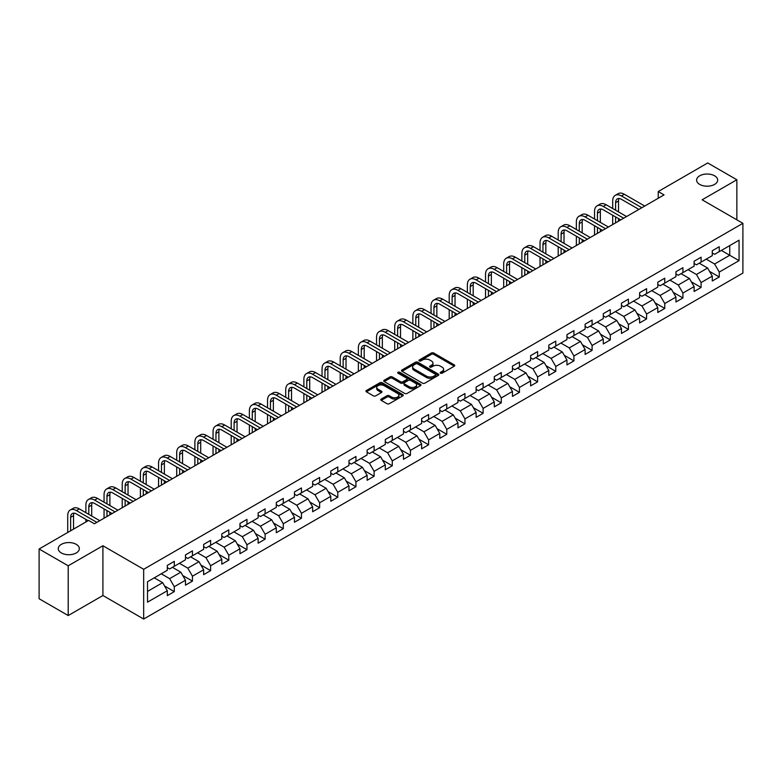 <?xml version="1.0" encoding="UTF-8"?>
<svg xmlns="http://www.w3.org/2000/svg" width="782" height="782" viewBox="0 0 782 782"><rect width="100%" height="100%" fill="white"/><g stroke="black" fill="none" stroke-linecap="round" stroke-linejoin="round"><path stroke-width="1.17" d="M440.52 373.2A1.134 0.655 0 0 0 442.123 373.2L454.264 366.191A1.613 0.929 0 0 0 454.743 365.536A1.613 0.929 0 0 0 454.264 364.871L433.697 352.995A1.613 0.929 0 0 0 431.41 352.995L419.26 360.003A1.134 0.655 0 0 0 420.863 360.932L422.436 360.023A5.171 2.991 0 0 1 429.748 360.023L431.469 361.01A5.171 2.991 0 0 1 432.984 363.122A5.171 2.991 0 0 1 431.469 365.233L429.895 366.142A1.134 0.655 0 0 0 431.488 367.071L433.062 366.162A5.171 2.991 0 0 1 440.383 366.162L442.094 367.149A5.171 2.991 0 0 1 443.609 369.26A5.171 2.991 0 0 1 442.094 371.372L440.52 372.281A1.134 0.655 0 0 0 440.52 373.2L440.52 372.281M76.245 544.35A10.537 6.08 0 0 0 64.759 543.031A10.537 6.08 0 0 0 58.259 548.651A10.537 6.08 0 0 0 61.338 552.952A10.537 6.08 0 0 0 72.824 554.272A10.537 6.08 0 0 0 79.334 548.651A10.537 6.08 0 0 0 76.245 544.35M714.601 175.794A10.537 6.08 0 0 0 703.116 174.484A10.537 6.08 0 0 0 696.615 180.104A10.537 6.08 0 0 0 699.694 184.405A10.537 6.08 0 0 0 711.18 185.725A10.537 6.08 0 0 0 717.69 180.104A10.537 6.08 0 0 0 714.601 175.794M381.225 399.055A1.613 0.929 0 0 0 380.756 399.719A1.613 0.929 0 0 0 381.225 400.374L387.002 403.708A1.613 0.929 0 0 0 389.289 403.708L402.779 395.917A1.613 0.929 0 0 0 403.248 395.262A1.613 0.929 0 0 0 402.779 394.597L382.202 382.721A1.613 0.929 0 0 0 379.915 382.721L366.426 390.511A1.613 0.929 0 0 0 365.956 391.166A1.613 0.929 0 0 0 366.426 391.831L373.395 395.858A1.613 0.929 0 0 0 375.683 395.858L381.46 392.525A1.613 0.929 0 0 0 381.929 391.86A1.613 0.929 0 0 0 381.46 391.205L377.999 389.201A4.321 2.493 0 0 1 376.738 387.442A4.321 2.493 0 0 1 379.407 385.135A4.321 2.493 0 0 1 384.118 385.673L397.657 393.493A4.321 2.493 0 0 1 398.928 395.262A4.321 2.493 0 0 1 396.259 397.569A4.321 2.493 0 0 1 391.547 397.021L389.289 395.721A1.613 0.929 0 0 0 387.002 395.721L381.225 399.055L381.225 400.374M102.911 545.758L68.21 565.797L39.1 548.993L39.1 598.738L68.21 615.551L102.911 595.513L143.673 619.041L143.673 569.296L102.911 545.758L102.911 595.513M736.849 219.83L736.849 179.762L702.148 199.801L742.9 223.329L143.673 569.296M736.849 179.762L707.73 162.959L658.249 191.531L658.249 198.257M39.1 548.993L88.591 520.421L94.417 523.774L664.065 194.894L658.249 191.531M422.544 383.18A1.613 0.929 0 0 0 424.831 383.18L438.321 375.399A1.613 0.929 0 0 0 438.8 374.734A1.613 0.929 0 0 0 438.321 374.079L417.744 362.203A1.613 0.929 0 0 0 415.467 362.203L401.977 369.984A1.613 0.929 0 0 0 401.498 370.648A1.613 0.929 0 0 0 401.977 371.303L422.544 383.18M398.488 373.444A1.134 0.655 0 0 1 399.631 373.61L399.631 372.261L420.55 384.343A1.613 0.929 0 0 1 421.019 384.998A1.613 0.929 0 0 1 420.55 385.663L407.06 393.444A1.613 0.929 0 0 1 404.773 393.444L384.197 381.567L389.974 378.263L389.974 376.914L384.197 380.248A1.613 0.929 0 0 0 383.727 380.912A1.613 0.929 0 0 0 384.197 381.567L384.197 380.248M389.974 378.263A1.613 0.929 0 0 1 392.261 378.263L392.261 376.914A1.613 0.929 0 0 0 389.974 376.914M392.261 376.914L400.599 381.733A1.613 0.929 0 0 0 402.886 381.733L406.718 379.524A1.613 0.929 0 0 0 407.187 378.859A1.613 0.929 0 0 0 406.718 378.205L398.028 373.19A1.134 0.655 0 0 1 399.631 372.261M143.673 619.041L742.9 273.084L742.9 223.329M164.572 586.001L174.298 591.612L174.298 586.705L185.471 580.254L185.471 585.161L192.46 581.124L192.46 576.217L203.643 569.765L203.643 574.672L210.622 570.635L210.622 565.728L221.805 559.277L221.805 564.184L228.794 560.147L228.794 555.24L239.966 548.788L239.966 553.695L246.956 549.658L246.956 544.751L258.138 538.299L258.138 543.207L265.118 539.169L265.118 534.262L276.3 527.811L276.3 532.718L283.289 528.691L283.289 523.774L294.462 517.322L294.462 522.229L301.451 518.202L301.451 513.295L312.634 506.834L312.634 511.741L319.623 507.714L319.623 502.806L330.796 496.345L330.796 501.252L337.785 497.225L337.785 492.318L348.968 485.857L348.968 490.773L355.947 486.736L355.947 481.829L367.129 475.378L367.129 480.285L374.119 476.248L374.119 471.341L385.291 464.889L385.291 469.796L392.281 465.759L392.281 460.852L403.463 454.401L403.463 459.308L410.442 455.271L410.442 450.364L421.625 443.912L421.625 448.819L428.614 444.782L428.614 439.875L439.787 433.423L439.787 438.331L446.776 434.293L446.776 429.386L457.959 422.935L457.959 427.842L464.948 423.805L464.948 418.898L476.121 412.446L476.121 417.353L483.11 413.316L483.11 408.409L494.292 401.958L494.292 406.865L501.272 402.828L501.272 397.921L512.454 391.469L512.454 396.376L519.443 392.349L519.443 387.432L530.616 380.981L530.616 385.888L537.605 381.86L537.605 376.953L548.788 370.492L548.788 375.399L555.767 371.372L555.767 366.465L566.95 360.003L566.95 364.911L573.939 360.883L573.939 355.976L585.112 349.515L585.112 354.432L592.101 350.395L592.101 345.488L603.284 339.036L603.284 343.943L610.273 339.906L610.273 334.999L621.446 328.548L621.446 333.455L628.435 329.418L628.435 324.51L639.608 318.059L639.608 322.966L646.597 318.929L646.597 314.022L657.779 307.57L657.779 312.477L664.768 308.44L664.768 303.533L675.941 297.082L675.941 301.989L682.93 297.952L682.93 293.045L694.113 286.593L694.113 291.5L701.092 287.463L701.092 282.556L712.275 276.105L712.275 281.012L719.264 276.975L719.264 272.068L739.058 260.641L739.058 240.201L729.743 245.587L729.743 255.264L739.058 260.641M174.298 591.612L167.309 595.649L167.309 590.742L147.515 602.169L147.515 581.73L167.309 570.303L167.309 565.396L174.298 561.359L174.298 566.266L185.471 559.814L185.471 554.907L192.46 550.87L192.46 555.777L203.643 549.326L203.643 544.419L210.622 540.382L210.622 545.289L221.805 538.837L221.805 533.93L228.794 529.893L228.794 534.8L239.966 528.349L239.966 523.441L246.956 519.404L246.956 524.311L258.138 517.86L258.138 512.953L265.118 508.916L265.118 513.833L276.3 507.371L276.3 502.464L283.289 498.437L283.289 503.344L294.462 496.883L294.462 491.976L301.451 487.948L301.451 492.856L312.634 486.394L312.634 481.487L319.623 477.46L319.623 482.367L330.796 475.915L330.796 470.999L337.785 466.971L337.785 471.878L348.968 465.427L348.968 460.52L355.947 456.483L355.947 461.39L367.129 454.938L367.129 450.031L374.119 445.994L374.119 450.901L385.291 444.45L385.291 439.543L392.281 435.506L392.281 440.413L403.463 433.961L403.463 429.054L410.442 425.017L410.442 429.924L421.625 423.473L421.625 418.565L428.614 414.528L428.614 419.435L439.787 412.984L439.787 408.077L446.776 404.04L446.776 408.947L457.959 402.495L457.959 397.588L464.948 393.551L464.948 398.458L476.121 392.007L476.121 387.1L483.11 383.063L483.11 387.97L494.292 381.518L494.292 376.611L501.272 372.574L501.272 377.491L512.454 371.03L512.454 366.123L519.443 362.095L519.443 367.002L530.616 360.541L530.616 355.634L537.605 351.607L537.605 356.514L548.788 350.053L548.788 345.145L555.767 341.118L555.767 346.025L566.95 339.574L566.95 334.657L573.939 330.63L573.939 335.537L585.112 329.085L585.112 324.178L592.101 320.141L592.101 325.048L603.284 318.597L603.284 313.69L610.273 309.652L610.273 314.56L621.446 308.108L621.446 303.201L628.435 299.164L628.435 304.071L639.608 297.619L639.608 292.712L646.597 288.675L646.597 293.582L657.779 287.131L657.779 282.224L664.768 278.187L664.768 283.094L675.941 276.642L675.941 271.735L682.93 267.698L682.93 272.605L694.113 266.154L694.113 261.247L701.092 257.21L701.092 262.117L712.275 255.665L712.275 250.758L719.264 246.721L719.264 251.638L739.058 240.201M172.431 567.341L180.818 572.18L169.635 578.641L161.248 573.793M167.309 567.615L169.635 568.954L174.298 566.266M169.635 578.641L174.298 586.705M180.818 572.18L185.471 580.254M190.593 556.852L198.98 561.691L187.797 568.152L179.42 563.314M185.471 557.126L187.797 558.465L192.46 555.777M187.797 568.152L192.46 576.217M198.98 561.691L203.643 569.765M208.765 546.364L217.142 551.212L205.969 557.664L197.582 552.825M203.643 546.638L205.969 547.977L210.622 545.289M205.969 557.664L210.622 565.728M217.142 551.212L221.805 559.277M226.927 535.875L235.314 540.724L224.131 547.175L215.744 542.337M221.805 536.149L224.131 537.498L228.794 534.8M224.131 547.175L228.794 555.24M235.314 540.724L239.966 548.788M245.089 525.396L253.476 530.235L242.303 536.687L233.916 531.848M239.966 525.66L242.303 527.009L246.956 524.311M242.303 536.687L246.956 544.751M253.476 530.235L258.138 538.299M263.26 514.908L271.647 519.747L260.465 526.198L252.078 521.359M258.138 515.172L260.465 516.521L265.118 513.833M260.465 526.198L265.118 534.262M271.647 519.747L276.3 527.811M281.422 504.419L289.809 509.258L278.627 515.709L270.249 510.871M276.3 504.683L278.627 506.032L283.289 503.344M278.627 515.709L283.289 523.774M289.809 509.258L294.462 517.322M299.594 493.931L307.971 498.769L296.798 505.221L288.411 500.382M294.462 494.195L296.798 495.544L301.451 492.856M296.798 505.221L301.451 513.295M307.971 498.769L312.634 506.834M317.756 483.442L326.143 488.281L314.96 494.732L306.573 489.894M312.634 483.706L314.96 485.055L319.623 482.367M314.96 494.732L319.623 502.806M326.143 488.281L330.796 496.345M335.918 472.954L344.305 477.792L333.122 484.244L324.745 479.405M330.796 473.218L333.122 474.566L337.785 471.878M333.122 484.244L337.785 492.318M344.305 477.792L348.968 485.857M354.09 462.465L362.467 467.304L351.294 473.755L342.907 468.917M348.968 462.729L351.294 464.078L355.947 461.39M351.294 473.755L355.947 481.829M362.467 467.304L367.129 475.378M372.252 451.976L380.638 456.815L369.456 463.276L361.069 458.428M367.129 452.25L369.456 453.589L374.119 450.901M369.456 463.276L374.119 471.341M380.638 456.815L385.291 464.889M390.413 441.488L398.8 446.327L387.628 452.788L379.241 447.939M385.291 441.762L387.628 443.101L392.281 440.413M387.628 452.788L392.281 460.852M398.8 446.327L403.463 454.401M408.585 430.999L416.972 435.838L405.79 442.299L397.403 437.451M403.463 431.273L405.79 432.612L410.442 429.924M405.79 442.299L410.442 450.364M416.972 435.838L421.625 443.912M426.747 420.511L435.134 425.359L423.952 431.811L415.574 426.972M421.625 420.784L423.952 422.124L428.614 419.435M423.952 431.811L428.614 439.875M435.134 425.359L439.787 433.423M444.919 410.022L453.296 414.871L442.123 421.322L433.736 416.483M439.787 410.296L442.123 411.635L446.776 408.947M442.123 421.322L446.776 429.386M453.296 414.871L457.959 422.935M463.081 399.534L471.468 404.382L460.285 410.833L451.898 405.995M457.959 399.807L460.285 401.156L464.948 398.458M460.285 410.833L464.948 418.898M471.468 404.382L476.121 412.446M481.243 389.055L489.63 393.893L478.447 400.345L470.07 395.506M476.121 389.319L478.447 390.668L483.11 387.97M478.447 400.345L483.11 408.409M489.63 393.893L494.292 401.958M499.415 378.566L507.792 383.405L496.619 389.856L488.232 385.018M494.292 378.83L496.619 380.179L501.272 377.491M496.619 389.856L501.272 397.921M507.792 383.405L512.454 391.469M517.576 368.078L525.963 372.916L514.781 379.368L506.394 374.529M512.454 368.342L514.781 369.69L519.443 367.002M514.781 379.368L519.443 387.432M525.963 372.916L530.616 380.981M535.738 357.589L544.125 362.428L532.953 368.879L524.566 364.041M530.616 357.853L532.953 359.202L537.605 356.514M532.953 368.879L537.605 376.953M544.125 362.428L548.788 370.492M553.91 347.1L562.287 351.939L551.115 358.391L542.728 353.552M548.788 347.364L551.115 348.713L555.767 346.025M551.115 358.391L555.767 366.465M562.287 351.939L566.95 360.003M572.072 336.612L580.459 341.451L569.276 347.902L560.899 343.063M566.95 336.876L569.276 338.225L573.939 335.537M569.276 347.902L573.939 355.976M580.459 341.451L585.112 349.515M590.244 326.123L598.621 330.962L587.448 337.413L579.061 332.575M585.112 326.397L587.448 327.736L592.101 325.048M587.448 337.413L592.101 345.488M598.621 330.962L603.284 339.036M608.406 315.635L616.793 320.473L605.61 326.935L597.223 322.086M603.284 315.908L605.61 317.248L610.273 314.56M605.61 326.935L610.273 334.999M616.793 320.473L621.446 328.548M626.568 305.146L634.955 309.985L623.772 316.446L615.395 311.598M621.446 305.42L623.772 306.759L628.435 304.071M623.772 316.446L628.435 324.51M634.955 309.985L639.608 318.059M644.739 294.658L653.117 299.496L641.944 305.958L633.557 301.119M639.608 294.931L641.944 296.27L646.597 293.582M641.944 305.958L646.597 314.022M653.117 299.496L657.779 307.57M662.901 284.169L671.288 289.017L660.106 295.469L651.719 290.63M657.779 284.443L660.106 285.782L664.768 283.094M660.106 295.469L664.768 303.533M671.288 289.017L675.941 297.082M681.063 273.68L689.45 278.529L678.268 284.98L669.891 280.142M675.941 273.954L678.268 275.293L682.93 272.605M678.268 284.98L682.93 293.045M689.45 278.529L694.113 286.593M699.235 263.192L707.612 268.04L696.439 274.492L688.052 269.653M694.113 263.466L696.439 264.815L701.092 262.117M696.439 274.492L701.092 282.556M707.612 268.04L712.275 276.105M721.356 250.426L729.743 255.264L714.601 264.003L706.214 259.165M712.275 252.977L714.601 254.326L719.264 251.638M714.601 264.003L719.264 272.068M68.21 565.797L68.21 615.551M147.515 591.407L162.646 582.668L154.269 577.83M162.646 582.668L167.309 590.742M709.538 271.364L719.264 276.975M691.376 281.852L701.092 287.463M673.204 292.341L682.93 297.952M655.042 302.829L664.768 308.44M636.88 313.318L646.597 318.929M618.709 323.807L628.435 329.418M600.547 334.295L610.273 339.906M582.375 344.784L592.101 350.395M564.213 355.272L573.939 360.883M546.051 365.751L555.767 371.372M527.879 376.24L537.605 381.86M509.717 386.728L519.443 392.349M491.555 397.217L501.272 402.828M473.384 407.705L483.11 413.316M455.222 418.194L464.948 423.805M437.05 428.683L446.776 434.293M418.888 439.171L428.614 444.782M400.726 449.66L410.442 455.271M382.554 460.148L392.281 465.759M364.392 470.637L374.119 476.248M346.231 481.125L355.947 486.736M328.059 491.614L337.785 497.225M309.897 502.093L319.623 507.714M291.725 512.581L301.451 518.202M273.563 523.07L283.289 528.691M255.401 533.559L265.118 539.169M237.229 544.047L246.956 549.658M219.068 554.536L228.794 560.147M200.906 565.024L210.622 570.635M182.734 575.513L192.46 581.124M440.97 373.366L442.094 372.721A5.171 2.991 0 0 0 443.609 370.609L443.609 369.26M432.984 363.122L432.984 364.471A5.171 2.991 0 0 1 431.469 366.582L430.344 367.227M454.244 366.201L433.697 354.334A1.613 0.929 0 0 0 431.41 354.334L419.719 361.089M438.321 374.079L438.321 375.399L417.744 363.542A1.613 0.929 0 0 0 415.467 363.542L401.997 371.323L401.977 369.984M435.466 375.204A1.134 0.655 0 0 0 435.466 374.275L417.402 363.845A1.134 0.655 0 0 0 415.809 363.845L414.147 364.803A5.171 2.991 0 0 0 412.632 366.914A5.171 2.991 0 0 0 414.147 369.026L426.493 376.152A5.171 2.991 0 0 0 433.805 376.152L435.466 375.204L435.466 376.543A1.134 0.655 0 0 0 435.799 376.083L435.799 374.734M412.632 366.914L412.632 368.263A5.171 2.991 0 0 0 414.147 370.375L414.147 369.026M435.466 376.543L433.805 377.501A5.171 2.991 0 0 1 426.493 377.501L414.147 370.375M392.261 378.263L400.599 383.072A1.613 0.929 0 0 0 402.886 383.072L406.718 380.863A1.613 0.929 0 0 0 407.187 380.208L407.187 378.859M399.631 373.61L420.53 385.673M409.26 386.728A4.321 2.493 0 0 0 413.971 387.276A4.321 2.493 0 0 0 416.64 384.969A4.321 2.493 0 0 0 415.379 383.2L410.609 380.443A1.613 0.929 0 0 0 408.321 380.443L404.49 382.652A1.613 0.929 0 0 0 404.02 383.317A1.613 0.929 0 0 0 404.49 383.972L409.26 386.728L409.26 388.077A4.321 2.493 0 0 0 413.971 388.615A4.321 2.493 0 0 0 416.64 386.308L416.64 384.969M404.02 383.317L404.02 384.666A1.613 0.929 0 0 0 404.49 385.321L404.49 383.972M409.26 388.077L404.49 385.321M398.928 395.262L398.928 396.601A4.321 2.493 0 0 1 396.259 398.908A4.321 2.493 0 0 1 391.547 398.37L389.289 397.07A1.613 0.929 0 0 0 387.002 397.07L381.254 400.384M376.738 387.442L376.738 388.781A4.321 2.493 0 0 0 377.999 390.55L377.999 389.201M381.44 392.535L377.999 390.55M402.75 395.936L382.202 384.07A1.613 0.929 0 0 0 379.915 384.07L366.445 391.841M612.687 208.53L612.687 200.994A12.356 7.136 60 0 1 615.248 195.344L618.161 193.662A12.356 7.136 60 0 1 624.339 194.268L644.739 206.047M615.248 195.344A12.356 7.136 60 0 1 621.426 195.95L641.827 207.729M638.914 209.41L621.426 199.312A8.231 4.751 -120 0 0 617.311 198.911A8.231 4.751 -120 0 0 615.6 202.675L615.6 210.202M619.031 198.53A8.231 4.751 -120 0 0 618.513 200.994L618.513 211.883M615.6 216.927L615.6 222.87M618.513 218.608L618.513 221.189M612.687 224.551L612.687 215.245M594.525 219.009L594.525 211.482A12.356 7.136 60 0 1 597.086 205.832L599.99 204.151A12.356 7.136 60 0 1 606.167 204.757L626.568 216.536M597.086 205.832A12.356 7.136 60 0 1 603.254 206.438L623.655 218.217M620.752 219.898L603.254 209.801A8.231 4.751 -120 0 0 599.139 209.39A8.231 4.751 -120 0 0 597.438 213.163L597.438 220.69M600.859 209.019A8.231 4.751 -120 0 0 600.351 211.482L600.351 222.371M597.438 227.415L597.438 233.359M600.351 229.097L600.351 231.677M594.525 235.04L594.525 225.734M576.363 229.497L576.363 221.971A12.356 7.136 60 0 1 578.915 216.321L581.828 214.639A12.356 7.136 60 0 1 588.005 215.245L608.406 227.024M578.915 216.321A12.356 7.136 60 0 1 585.092 216.927L605.493 228.706M602.58 230.387L585.092 220.289A8.231 4.751 -120 0 0 580.977 219.879A8.231 4.751 -120 0 0 579.267 223.652L579.267 231.179M582.698 219.507A8.231 4.751 -120 0 0 582.179 221.971L582.179 232.86M579.267 237.904L579.267 243.847M582.179 239.585L582.179 242.166M576.363 245.528L576.363 236.223M558.192 239.986L558.192 232.459A12.356 7.136 60 0 1 560.753 226.809L563.666 225.128A12.356 7.136 60 0 1 569.834 225.734L590.244 237.513M560.753 226.809A12.356 7.136 60 0 1 566.93 227.415L587.331 239.194M584.418 240.876L566.93 230.778A8.231 4.751 -120 0 0 562.805 230.367A8.231 4.751 -120 0 0 561.105 234.141L561.105 241.667M564.536 229.986A8.231 4.751 -120 0 0 564.018 232.459L564.018 243.349M561.105 248.393L561.105 254.336M564.018 250.074L564.018 252.654M558.192 256.017L558.192 246.711M540.03 250.475L540.03 242.948A12.356 7.136 60 0 1 542.581 237.298L545.494 235.617A12.356 7.136 60 0 1 551.672 236.223L572.072 248.002M542.581 237.298A12.356 7.136 60 0 1 548.759 237.904L569.159 249.683M566.256 251.364L548.759 241.267A8.231 4.751 -120 0 0 544.643 240.856A8.231 4.751 -120 0 0 542.943 244.629L542.943 252.156M546.364 240.475A8.231 4.751 -120 0 0 545.846 242.948L545.846 253.837M542.943 258.881L542.943 264.824M545.846 260.562L545.846 263.143M540.03 266.506L540.03 257.2M521.858 260.963L521.858 253.436A12.356 7.136 60 0 1 524.419 247.777L527.332 246.095A12.356 7.136 60 0 1 533.51 246.711L553.91 258.49M524.419 247.777A12.356 7.136 60 0 1 530.597 248.393L550.997 260.171M548.084 261.853L530.597 251.755A8.231 4.751 -120 0 0 526.482 251.345A8.231 4.751 -120 0 0 524.771 255.118L524.771 262.644M528.202 250.963A8.231 4.751 -120 0 0 527.684 253.436L527.684 264.326M524.771 269.37L524.771 275.313M527.684 271.051L527.684 273.632M521.858 276.994L521.858 267.688M503.696 271.452L503.696 263.925A12.356 7.136 60 0 1 506.257 258.265L509.17 256.584A12.356 7.136 60 0 1 515.338 257.2L535.738 268.979M506.257 258.265A12.356 7.136 60 0 1 512.435 258.881L532.835 270.66M529.922 272.341L512.435 262.244A8.231 4.751 -120 0 0 508.31 261.833A8.231 4.751 -120 0 0 506.609 265.606L506.609 273.133M510.03 261.452A8.231 4.751 -120 0 0 509.522 263.925L509.522 274.814M506.609 279.858L506.609 285.801M509.522 281.54L509.522 284.12M503.696 287.483L503.696 278.177M485.534 281.94L485.534 274.414A12.356 7.136 60 0 1 488.085 268.754L490.998 267.073A12.356 7.136 60 0 1 497.176 267.688L517.576 279.467M488.085 268.754A12.356 7.136 60 0 1 494.263 269.37L514.664 281.149M511.751 282.83L494.263 272.732A8.231 4.751 -120 0 0 490.148 272.322A8.231 4.751 -120 0 0 488.437 276.095L488.437 283.622M491.868 271.94A8.231 4.751 -120 0 0 491.35 274.414L491.35 285.303M488.437 290.347L488.437 296.29M491.35 292.028L491.35 294.609M485.534 297.971L485.534 288.666M467.362 292.429L467.362 284.902A12.356 7.136 60 0 1 469.923 279.242L472.836 277.561A12.356 7.136 60 0 1 479.014 278.177L499.415 289.956M469.923 279.242A12.356 7.136 60 0 1 476.101 279.858L496.502 291.637M493.589 293.318L476.101 283.221A8.231 4.751 -120 0 0 471.986 282.81A8.231 4.751 -120 0 0 470.275 286.583L470.275 294.11M473.706 282.429A8.231 4.751 -120 0 0 473.188 284.902L473.188 295.792M470.275 300.835L470.275 306.779M473.188 302.517L473.188 305.097M467.362 308.46L467.362 299.154M449.2 302.917L449.2 295.391A12.356 7.136 60 0 1 451.761 289.731L454.665 288.05A12.356 7.136 60 0 1 460.842 288.666L481.243 300.444M451.761 289.731A12.356 7.136 60 0 1 457.929 290.347L478.33 302.126M475.427 303.807L457.929 293.709A8.231 4.751 -120 0 0 453.814 293.299A8.231 4.751 -120 0 0 452.113 297.062L452.113 304.599M455.535 292.918A8.231 4.751 -120 0 0 455.026 295.391L455.026 306.28M452.113 311.324L452.113 317.267M455.026 312.995L455.026 315.586M449.2 318.939L449.2 309.643M431.038 313.406L431.038 305.87A12.356 7.136 60 0 1 433.59 300.22L436.503 298.538A12.356 7.136 60 0 1 442.68 299.154L463.081 310.933M433.59 300.22A12.356 7.136 60 0 1 439.767 300.835L460.168 312.614M457.255 314.296L439.767 304.188A8.231 4.751 -120 0 0 435.652 303.787A8.231 4.751 -120 0 0 433.942 307.551L433.942 315.087M437.373 303.406A8.231 4.751 -120 0 0 436.855 305.87L436.855 316.769M433.942 321.803L433.942 327.746M436.855 323.484L436.855 326.065M431.038 329.427L431.038 320.131M412.867 323.895L412.867 316.358A12.356 7.136 60 0 1 415.428 310.708L418.341 309.027A12.356 7.136 60 0 1 424.509 309.643L444.919 321.422M415.428 310.708A12.356 7.136 60 0 1 421.606 311.324L442.006 323.093M439.093 324.774L421.606 314.677A8.231 4.751 -120 0 0 417.48 314.276A8.231 4.751 -120 0 0 415.78 318.039L415.78 325.576M419.211 313.895A8.231 4.751 -120 0 0 418.693 316.358L418.693 327.257M415.78 332.291L415.78 338.235M418.693 333.973L418.693 336.553M412.867 339.916L412.867 330.61M394.705 334.383L394.705 326.847A12.356 7.136 60 0 1 397.266 321.197L400.169 319.515A12.356 7.136 60 0 1 406.347 320.131L426.747 331.9M397.266 321.197A12.356 7.136 60 0 1 403.434 321.803L423.834 333.582M420.931 335.263L403.434 325.165A8.231 4.751 -120 0 0 399.319 324.765A8.231 4.751 -120 0 0 397.618 328.528L397.618 336.065M401.039 324.383A8.231 4.751 -120 0 0 400.521 326.847L400.521 337.736M397.618 342.78L397.618 348.723M400.521 344.461L400.521 347.042M394.705 350.404L394.705 341.099M376.533 344.862L376.533 337.335A12.356 7.136 60 0 1 379.094 331.685L382.007 330.004A12.356 7.136 60 0 1 388.185 330.61L408.585 342.389M379.094 331.685A12.356 7.136 60 0 1 385.272 332.291L405.672 344.07M402.759 345.752L385.272 335.654A8.231 4.751 -120 0 0 381.157 335.253A8.231 4.751 -120 0 0 379.446 339.017L379.446 346.543M382.877 334.872A8.231 4.751 -120 0 0 382.359 337.335L382.359 348.225M379.446 353.269L379.446 359.212M382.359 354.95L382.359 357.53M376.533 360.893L376.533 351.587M358.371 355.351L358.371 347.824A12.356 7.136 60 0 1 360.932 342.174L363.845 340.493A12.356 7.136 60 0 1 370.013 341.099L390.413 352.877M360.932 342.174A12.356 7.136 60 0 1 367.11 342.78L387.51 354.559M384.597 356.24L367.11 346.143A8.231 4.751 -120 0 0 362.985 345.732A8.231 4.751 -120 0 0 361.284 349.505L361.284 357.032M364.705 345.361A8.231 4.751 -120 0 0 364.197 347.824L364.197 358.713M361.284 363.757L361.284 369.7M364.197 365.438L364.197 368.019M358.371 371.382L358.371 362.076M340.209 365.839L340.209 358.312A12.356 7.136 60 0 1 342.76 352.662L345.673 350.981A12.356 7.136 60 0 1 351.851 351.587L372.252 363.366M342.76 352.662A12.356 7.136 60 0 1 348.938 353.269L369.339 365.047M366.426 366.729L348.938 356.631A8.231 4.751 -120 0 0 344.823 356.221A8.231 4.751 -120 0 0 343.122 359.994L343.122 367.52M346.543 355.849A8.231 4.751 -120 0 0 346.025 358.312L346.025 369.202M343.122 374.246L343.122 380.189M346.025 375.927L346.025 378.508M340.209 381.87L340.209 372.564M322.037 376.328L322.037 368.801A12.356 7.136 60 0 1 324.598 363.151L327.511 361.47A12.356 7.136 60 0 1 333.689 362.076L354.09 373.855M324.598 363.151A12.356 7.136 60 0 1 330.776 363.757L351.177 375.536M348.264 377.217L330.776 367.12A8.231 4.751 -120 0 0 326.661 366.709A8.231 4.751 -120 0 0 324.95 370.482L324.95 378.009M328.381 366.328A8.231 4.751 -120 0 0 327.863 368.801L327.863 379.69M324.95 384.734L324.95 390.677M327.863 386.416L327.863 388.996M322.037 392.359L322.037 383.053M303.875 386.816L303.875 379.29A12.356 7.136 60 0 1 306.436 373.63L309.34 371.958A12.356 7.136 60 0 1 315.517 372.564L335.918 384.343M306.436 373.63A12.356 7.136 60 0 1 312.605 374.246L333.005 386.025M330.102 387.706L312.605 377.608A8.231 4.751 -120 0 0 308.489 377.198A8.231 4.751 -120 0 0 306.788 380.971L306.788 388.498M310.21 376.816A8.231 4.751 -120 0 0 309.701 379.29L309.701 390.179M306.788 395.223L306.788 401.166M309.701 396.904L309.701 399.485M303.875 402.847L303.875 393.542M285.713 397.305L285.713 389.778A12.356 7.136 60 0 1 288.265 384.118L291.178 382.437A12.356 7.136 60 0 1 297.356 383.053L317.756 394.832M288.265 384.118A12.356 7.136 60 0 1 294.443 384.734L314.843 396.513M311.93 398.194L294.443 388.097A8.231 4.751 -120 0 0 290.327 387.686A8.231 4.751 -120 0 0 288.617 391.459L288.617 398.986M292.048 387.305A8.231 4.751 -120 0 0 291.53 389.778L291.53 400.667M288.617 405.711L288.617 411.655M291.53 407.393L291.53 409.973M285.713 413.336L285.713 404.03M267.542 407.793L267.542 400.267A12.356 7.136 60 0 1 270.103 394.607L273.016 392.926A12.356 7.136 60 0 1 279.184 393.542L299.594 405.32M270.103 394.607A12.356 7.136 60 0 1 276.281 395.223L296.681 407.002M293.768 408.683L276.281 398.585A8.231 4.751 -120 0 0 272.156 398.175A8.231 4.751 -120 0 0 270.455 401.948L270.455 409.475M273.886 397.794A8.231 4.751 -120 0 0 273.368 400.267L273.368 411.156M270.455 416.2L270.455 422.143M273.368 417.881L273.368 420.462M267.542 423.824L267.542 414.519M249.38 418.282L249.38 410.755A12.356 7.136 60 0 1 251.941 405.096L254.844 403.414A12.356 7.136 60 0 1 261.022 404.03L281.422 415.809M251.941 405.096A12.356 7.136 60 0 1 258.109 405.711L278.509 417.49M275.606 419.172L258.109 409.074A8.231 4.751 -120 0 0 253.994 408.663A8.231 4.751 -120 0 0 252.293 412.437L252.293 419.963M255.714 408.282A8.231 4.751 -120 0 0 255.196 410.755L255.196 421.645M252.293 426.689L252.293 432.632M255.196 428.37L255.196 430.95M249.38 434.313L249.38 425.007M231.208 428.771L231.208 421.244A12.356 7.136 60 0 1 233.769 415.584L236.682 413.903A12.356 7.136 60 0 1 242.86 414.519L263.26 426.298M233.769 415.584A12.356 7.136 60 0 1 239.947 416.2L260.347 427.979M257.434 429.66L239.947 419.563A8.231 4.751 -120 0 0 235.832 419.152A8.231 4.751 -120 0 0 234.121 422.925L234.121 430.452M237.552 418.771A8.231 4.751 -120 0 0 237.034 421.244L237.034 432.133M234.121 437.177L234.121 443.12M237.034 438.858L237.034 441.439M231.208 444.792L231.208 435.496M213.046 439.259L213.046 431.732A12.356 7.136 60 0 1 215.607 426.073L218.52 424.391A12.356 7.136 60 0 1 224.688 425.007L245.089 436.786M215.607 426.073A12.356 7.136 60 0 1 221.785 426.689L242.185 438.467M239.272 440.149L221.785 430.051A8.231 4.751 -120 0 0 217.66 429.641A8.231 4.751 -120 0 0 215.959 433.404L215.959 440.94M219.38 429.259A8.231 4.751 -120 0 0 218.872 431.732L218.872 442.622M215.959 447.666L215.959 453.599M218.872 449.337L218.872 451.928M213.046 455.28L213.046 445.984M194.884 449.748L194.884 442.211A12.356 7.136 60 0 1 197.435 436.561L200.348 434.88A12.356 7.136 60 0 1 206.526 435.496L226.927 447.275M197.435 436.561A12.356 7.136 60 0 1 203.613 437.177L224.014 448.956M221.101 450.627L203.613 440.53A8.231 4.751 -120 0 0 199.498 440.129A8.231 4.751 -120 0 0 197.797 443.893L197.797 451.429M201.218 439.748A8.231 4.751 -120 0 0 200.7 442.211L200.7 453.11M197.797 458.144L197.797 464.088M200.7 459.826L200.7 462.406M194.884 465.769L194.884 456.463M176.712 460.236L176.712 452.7A12.356 7.136 60 0 1 179.274 447.05L182.186 445.369A12.356 7.136 60 0 1 188.364 445.984L208.765 457.763M179.274 447.05A12.356 7.136 60 0 1 185.451 447.666L205.852 459.435M202.939 461.116L185.451 451.019A8.231 4.751 -120 0 0 181.336 450.618A8.231 4.751 -120 0 0 179.625 454.381L179.625 461.918M183.056 450.237A8.231 4.751 -120 0 0 182.538 452.7L182.538 463.599M179.625 468.633L179.625 474.576M182.538 470.314L182.538 472.895M176.712 476.258L176.712 466.952M158.55 470.725L158.55 463.188A12.356 7.136 60 0 1 161.112 457.538L164.015 455.857A12.356 7.136 60 0 1 170.193 456.463L190.593 468.242M161.112 457.538A12.356 7.136 60 0 1 167.28 458.144L187.69 469.923M184.777 471.605L167.28 461.507A8.231 4.751 -120 0 0 163.164 461.106A8.231 4.751 -120 0 0 161.463 464.87L161.463 472.396M164.885 460.725A8.231 4.751 -120 0 0 164.376 463.188L164.376 474.078M161.463 479.122L161.463 485.065M164.376 480.803L164.376 483.384M158.55 486.746L158.55 477.44M140.389 481.204L140.389 473.677A12.356 7.136 60 0 1 142.94 468.027L145.853 466.346A12.356 7.136 60 0 1 152.031 466.952L172.431 478.731M142.94 468.027A12.356 7.136 60 0 1 149.118 468.633L169.518 480.412M166.605 482.093L149.118 471.996A8.231 4.751 -120 0 0 145.002 471.595A8.231 4.751 -120 0 0 143.292 475.358L143.292 482.885M146.723 471.214A8.231 4.751 -120 0 0 146.205 473.677L146.205 484.566M143.292 489.61L143.292 495.553M146.205 491.292L146.205 493.872M140.389 497.235L140.389 487.929M122.217 491.692L122.217 484.166A12.356 7.136 60 0 1 124.778 478.516L127.691 476.834A12.356 7.136 60 0 1 133.869 477.44L154.269 489.219M124.778 478.516A12.356 7.136 60 0 1 130.956 479.122L151.356 490.901M148.443 492.582L130.956 482.484A8.231 4.751 -120 0 0 126.84 482.074A8.231 4.751 -120 0 0 125.13 485.847L125.13 493.374M128.561 481.702A8.231 4.751 -120 0 0 128.043 484.166L128.043 495.055M125.13 500.099L125.13 506.042M128.043 501.78L128.043 504.361M122.217 507.723L122.217 498.417M104.055 502.181L104.055 494.654A12.356 7.136 60 0 1 106.616 489.004L109.519 487.323A12.356 7.136 60 0 1 115.697 487.929L136.097 499.708M106.616 489.004A12.356 7.136 60 0 1 112.784 489.61L133.184 501.389M130.281 503.07L112.784 492.973A8.231 4.751 -120 0 0 108.669 492.562A8.231 4.751 -120 0 0 106.968 496.335L106.968 503.862M110.389 492.191A8.231 4.751 -120 0 0 109.881 494.654L109.881 505.543M106.968 510.587L106.968 516.531M109.881 512.269L109.881 514.849M104.055 518.212L104.055 508.906M85.883 512.669L85.883 505.143A12.356 7.136 60 0 1 88.444 499.493L91.357 497.811A12.356 7.136 60 0 1 97.535 498.417L117.935 510.196M88.444 499.493A12.356 7.136 60 0 1 94.622 500.099L115.022 511.878M112.109 513.559L94.622 503.461A8.231 4.751 -120 0 0 90.507 503.051A8.231 4.751 -120 0 0 88.796 506.824L88.796 514.351M92.227 502.67A8.231 4.751 -120 0 0 91.709 505.143L91.709 516.032M85.883 521.975L85.883 519.395M67.721 532.464L67.721 515.631A12.356 7.136 60 0 1 70.282 509.972L73.195 508.3A12.356 7.136 60 0 1 79.363 508.906L99.764 520.685M70.282 509.972A12.356 7.136 60 0 1 76.46 510.587L96.86 522.366M88.122 520.685L76.46 513.95A8.231 4.751 -120 0 0 72.335 513.539A8.231 4.751 -120 0 0 70.634 517.313L70.634 530.783M74.065 513.158A8.231 4.751 -120 0 0 73.547 515.631L73.547 529.101M442.094 372.721L442.094 371.372M429.895 367.071L429.895 366.142M431.469 366.582L431.469 365.233M419.26 360.932L419.26 360.003M431.41 354.334L431.41 352.995M433.697 354.334L433.697 352.995M454.264 366.191L454.264 364.871M415.467 363.542L415.467 362.203M417.744 363.542L417.744 362.203M426.493 377.501L426.493 376.152M433.805 377.501L433.805 376.152M400.599 383.072L400.599 381.733M402.886 383.072L402.886 381.733M406.718 380.863L406.718 379.524M420.55 385.663L420.55 384.343M387.002 397.07L387.002 395.721M389.289 397.07L389.289 395.721M391.547 398.37L391.547 397.021M381.46 392.525L381.46 391.205M366.426 391.831L366.426 390.511M379.915 384.07L379.915 382.721M382.202 384.07L382.202 382.721M402.779 395.917L402.779 394.597M624.339 194.268L621.426 195.95M618.513 200.994L615.6 202.675M606.167 204.757L603.254 206.438M600.351 211.482L597.438 213.163M588.005 215.245L585.092 216.927M582.179 221.971L579.267 223.652M569.834 225.734L566.93 227.415M564.018 232.459L561.105 234.141M551.672 236.223L548.759 237.904M545.846 242.948L542.943 244.629M533.51 246.711L530.597 248.393M527.684 253.436L524.771 255.118M515.338 257.2L512.435 258.881M509.522 263.925L506.609 265.606M497.176 267.688L494.263 269.37M491.35 274.414L488.437 276.095M479.014 278.177L476.101 279.858M473.188 284.902L470.275 286.583M460.842 288.666L457.929 290.347M455.026 295.391L452.113 297.062M442.68 299.154L439.767 300.835M436.855 305.87L433.942 307.551M424.509 309.643L421.606 311.324M418.693 316.358L415.78 318.039M406.347 320.131L403.434 321.803M400.521 326.847L397.618 328.528M388.185 330.61L385.272 332.291M382.359 337.335L379.446 339.017M370.013 341.099L367.11 342.78M364.197 347.824L361.284 349.505M351.851 351.587L348.938 353.269M346.025 358.312L343.122 359.994M333.689 362.076L330.776 363.757M327.863 368.801L324.95 370.482M315.517 372.564L312.605 374.246M309.701 379.29L306.788 380.971M297.356 383.053L294.443 384.734M291.53 389.778L288.617 391.459M279.184 393.542L276.281 395.223M273.368 400.267L270.455 401.948M261.022 404.03L258.109 405.711M255.196 410.755L252.293 412.437M242.86 414.519L239.947 416.2M237.034 421.244L234.121 422.925M224.688 425.007L221.785 426.689M218.872 431.732L215.959 433.404M206.526 435.496L203.613 437.177M200.7 442.211L197.797 443.893M188.364 445.984L185.451 447.666M182.538 452.7L179.625 454.381M170.193 456.463L167.28 458.144M164.376 463.188L161.463 464.87M152.031 466.952L149.118 468.633M146.205 473.677L143.292 475.358M133.869 477.44L130.956 479.122M128.043 484.166L125.13 485.847M115.697 487.929L112.784 489.61M109.881 494.654L106.968 496.335M97.535 498.417L94.622 500.099M91.709 505.143L88.796 506.824M79.363 508.906L76.46 510.587M73.547 515.631L70.634 517.313"/></g></svg>
